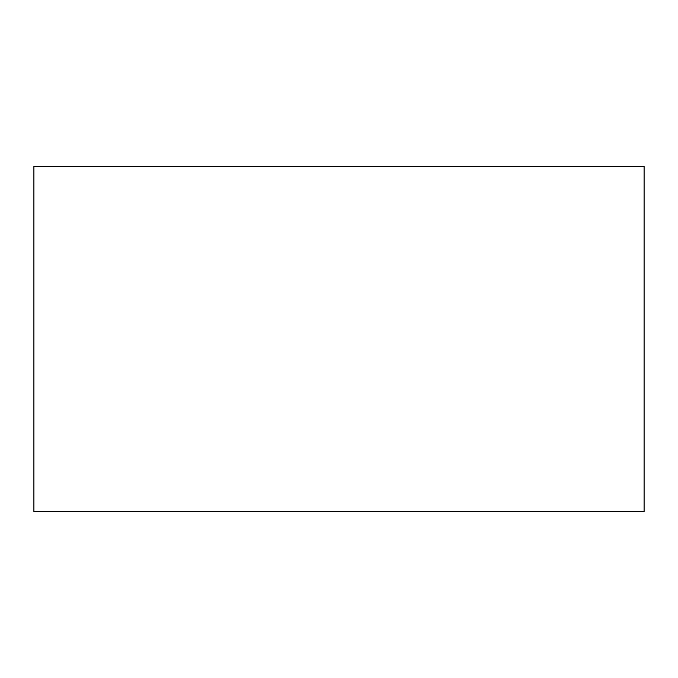 <?xml version="1.0" encoding="UTF-8"?>
<svg xmlns="http://www.w3.org/2000/svg" width="678" height="678" viewBox="0 0 678 678"><rect width="100%" height="100%" fill="white"/><g stroke="black" fill="none" stroke-linecap="round" stroke-linejoin="round"><path stroke-width="1.02" d="M33.9 166.381L33.9 511.619L644.1 511.619L644.1 166.381L33.9 166.381"/></g></svg>
